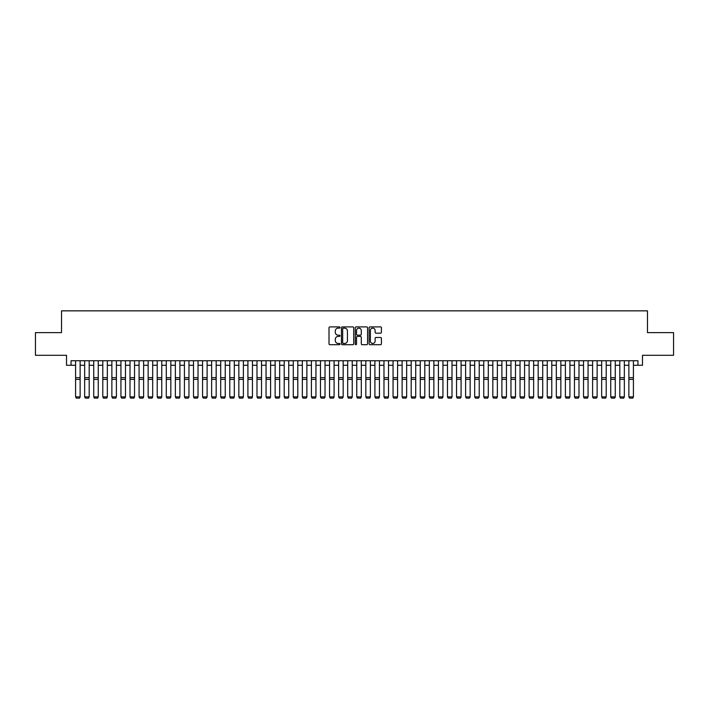 <?xml version="1.0" encoding="UTF-8"?>
<svg xmlns="http://www.w3.org/2000/svg" width="709" height="709" viewBox="0 0 709 709"><rect width="100%" height="100%" fill="white"/><g stroke="black" fill="none" stroke-linecap="round" stroke-linejoin="round"><path stroke-width="1.06" d="M339.992 327.514A0.62 0.62 0 0 0 339.363 326.893L329.907 326.893A0.886 0.886 0 0 0 329.011 327.78L329.011 343.803A0.886 0.886 0 0 0 329.907 344.698L339.363 344.698A0.62 0.62 0 0 0 339.992 344.078A0.62 0.62 0 0 0 339.363 343.448L338.14 343.448A2.845 2.845 0 0 1 335.295 340.604L335.295 339.265A2.845 2.845 0 0 1 338.14 336.421L339.363 336.421A0.62 0.62 0 0 0 339.992 335.791A0.62 0.62 0 0 0 339.363 335.171L338.14 335.171A2.845 2.845 0 0 1 335.295 332.326L335.295 330.988A2.845 2.845 0 0 1 338.14 328.134L339.363 328.134A0.62 0.62 0 0 0 339.992 327.514M380.52 333.168A0.886 0.886 0 0 0 381.407 332.282L381.407 327.78A0.886 0.886 0 0 0 380.52 326.893L370.009 326.893A0.886 0.886 0 0 0 369.123 327.78L369.123 343.803A0.886 0.886 0 0 0 370.009 344.698L380.52 344.698A0.886 0.886 0 0 0 381.407 343.803L381.407 338.379A0.886 0.886 0 0 0 380.52 337.484L376.027 337.484A0.886 0.886 0 0 0 375.132 338.379L375.132 341.073A2.384 2.384 0 0 1 372.748 343.448A2.384 2.384 0 0 1 370.373 341.073L370.373 330.518A2.384 2.384 0 0 1 372.748 328.134A2.384 2.384 0 0 1 375.132 330.518L375.132 332.282A0.886 0.886 0 0 0 376.027 333.168L380.52 333.168M71.051 365.277L71.051 360.739L637.949 360.739L637.949 365.277L642.487 365.277L642.487 355.298L673.55 355.298L673.55 332.618L647.477 332.618L647.477 310.852L61.523 310.852L61.523 332.618L35.45 332.618L35.45 355.298L66.513 355.298L66.513 365.277L75.588 365.277M353.72 327.78A0.886 0.886 0 0 0 352.834 326.893L342.323 326.893A0.886 0.886 0 0 0 341.437 327.78L341.437 343.803A0.886 0.886 0 0 0 342.323 344.698L352.834 344.698A0.886 0.886 0 0 0 353.72 343.803L353.72 327.78M356.166 326.893L366.677 326.893A0.886 0.886 0 0 1 367.563 327.78L367.563 343.803A0.886 0.886 0 0 1 366.677 344.698L362.175 344.698A0.886 0.886 0 0 1 361.289 343.803L361.289 337.307A0.886 0.886 0 0 0 360.402 336.421L357.416 336.421A0.886 0.886 0 0 0 356.53 337.307L356.53 344.078A0.62 0.62 0 0 1 355.9 344.698A0.62 0.62 0 0 1 355.28 344.078L355.28 327.78A0.886 0.886 0 0 1 356.166 326.893M80.126 365.277L84.655 365.277M89.192 365.277L93.73 365.277M98.259 365.277L102.796 365.277M107.334 365.277L111.871 365.277M116.4 365.277L120.938 365.277M125.475 365.277L130.013 365.277M134.542 365.277L139.079 365.277M143.617 365.277L148.146 365.277M152.683 365.277L157.221 365.277M161.758 365.277L166.287 365.277M170.825 365.277L175.362 365.277M179.9 365.277L184.429 365.277M188.966 365.277L193.504 365.277M198.033 365.277L202.57 365.277M207.108 365.277L211.645 365.277M216.174 365.277L220.712 365.277M225.249 365.277L229.787 365.277M234.316 365.277L238.853 365.277M243.391 365.277L247.92 365.277M252.457 365.277L256.995 365.277M261.532 365.277L266.061 365.277M270.599 365.277L275.136 365.277M279.674 365.277L284.203 365.277M288.74 365.277L293.278 365.277M297.807 365.277L302.344 365.277M306.882 365.277L311.419 365.277M315.948 365.277L320.486 365.277M325.023 365.277L329.561 365.277M334.09 365.277L338.627 365.277M343.165 365.277L347.694 365.277M352.231 365.277L356.769 365.277M361.306 365.277L365.835 365.277M370.373 365.277L374.91 365.277M379.439 365.277L383.977 365.277M388.514 365.277L393.052 365.277M397.581 365.277L402.118 365.277M406.656 365.277L411.193 365.277M415.722 365.277L420.26 365.277M424.797 365.277L429.326 365.277M433.864 365.277L438.401 365.277M442.939 365.277L447.468 365.277M452.005 365.277L456.543 365.277M461.08 365.277L465.609 365.277M470.147 365.277L474.684 365.277M479.213 365.277L483.751 365.277M488.288 365.277L492.826 365.277M497.355 365.277L501.892 365.277M506.43 365.277L510.967 365.277M515.496 365.277L520.034 365.277M524.571 365.277L529.1 365.277M533.638 365.277L538.175 365.277M542.713 365.277L547.242 365.277M551.779 365.277L556.317 365.277M560.854 365.277L565.383 365.277M569.921 365.277L574.458 365.277M578.987 365.277L583.525 365.277M588.062 365.277L592.6 365.277M597.129 365.277L601.666 365.277M606.204 365.277L610.741 365.277M615.27 365.277L619.808 365.277M624.345 365.277L628.874 365.277M633.412 365.277L637.949 365.277M343.307 328.134A0.62 0.62 0 0 0 342.677 328.763L342.677 342.828A0.62 0.62 0 0 0 343.307 343.448L344.592 343.448A2.845 2.845 0 0 0 347.445 340.604L347.445 330.988A2.845 2.845 0 0 0 344.592 328.134L343.307 328.134M361.289 330.562A2.384 2.384 0 0 0 358.905 328.178A2.384 2.384 0 0 0 356.53 330.562L356.53 334.285A0.886 0.886 0 0 0 357.416 335.171L360.402 335.171A0.886 0.886 0 0 0 361.289 334.285L361.289 330.562M80.126 360.739L80.126 397.022L79.443 398.148L76.271 398.086L79.443 398.148M76.271 398.148L75.588 396.863L80.126 396.863L79.443 398.086M75.588 360.739L75.588 396.863L76.271 398.086M89.192 360.739L89.192 397.022L88.51 398.148L85.337 398.086L88.51 398.148M85.337 398.148L84.655 396.863L89.192 396.863L88.51 398.086M84.655 360.739L84.655 396.863L85.337 398.086M98.259 360.739L98.259 397.022L97.585 398.148L94.403 398.086L97.585 398.148M94.403 398.148L93.73 396.863L98.259 396.863L97.585 398.086M93.73 360.739L93.73 396.863L94.403 398.086M107.334 360.739L107.334 397.022L106.651 398.148L103.479 398.086L106.651 398.148M103.479 398.148L102.796 396.863L107.334 396.863L106.651 398.086M102.796 360.739L102.796 396.863L103.479 398.086M116.4 360.739L116.4 397.022L115.727 398.148L112.545 398.086L115.727 398.148M112.545 398.148L111.871 396.863L116.4 396.863L115.727 398.086M111.871 360.739L111.871 396.863L112.545 398.086M125.475 360.739L125.475 397.022L124.793 398.148L121.62 398.086L124.793 398.148M121.62 398.148L120.938 396.863L125.475 396.863L124.793 398.086M120.938 360.739L120.938 396.863L121.62 398.086M134.542 360.739L134.542 397.022L133.859 398.148L130.686 398.086L133.859 398.148M130.686 398.148L130.013 396.863L134.542 396.863L133.859 398.086M130.013 360.739L130.013 396.863L130.686 398.086M143.617 360.739L143.617 397.022L142.934 398.148L139.762 398.086L142.934 398.148M139.762 398.148L139.079 396.863L143.617 396.863L142.934 398.086M139.079 360.739L139.079 396.863L139.762 398.086M152.683 360.739L152.683 397.022L152.001 398.148L148.828 398.086L152.001 398.148M148.828 398.148L148.146 396.863L152.683 396.863L152.001 398.086M148.146 360.739L148.146 396.863L148.828 398.086M161.758 360.739L161.758 397.022L161.076 398.148L157.903 398.086L161.076 398.148M157.903 398.148L157.221 396.863L161.758 396.863L161.076 398.086M157.221 360.739L157.221 396.863L157.903 398.086M170.825 360.739L170.825 397.022L170.142 398.148L166.97 398.086L170.142 398.148M166.97 398.148L166.287 396.863L170.825 396.863L170.142 398.086M166.287 360.739L166.287 396.863L166.97 398.086M179.9 360.739L179.9 397.022L179.217 398.148L176.045 398.086L179.217 398.148M176.045 398.148L175.362 396.863L179.9 396.863L179.217 398.086M175.362 360.739L175.362 396.863L176.045 398.086M188.966 360.739L188.966 397.022L188.284 398.148L185.111 398.086L188.284 398.148M185.111 398.148L184.429 396.863L188.966 396.863L188.284 398.086M184.429 360.739L184.429 396.863L185.111 398.086M198.033 360.739L198.033 397.022L197.359 398.148L194.177 398.086L197.359 398.148M194.177 398.148L193.504 396.863L198.033 396.863L197.359 398.086M193.504 360.739L193.504 396.863L194.177 398.086M207.108 360.739L207.108 397.022L206.425 398.148L203.253 398.086L206.425 398.148M203.253 398.148L202.57 396.863L207.108 396.863L206.425 398.086M202.57 360.739L202.57 396.863L203.253 398.086M216.174 360.739L216.174 397.022L215.501 398.148L212.319 398.086L215.501 398.148M212.319 398.148L211.645 396.863L216.174 396.863L215.501 398.086M211.645 360.739L211.645 396.863L212.319 398.086M225.249 360.739L225.249 397.022L224.567 398.148L221.394 398.086L224.567 398.148M221.394 398.148L220.712 396.863L225.249 396.863L224.567 398.086M220.712 360.739L220.712 396.863L221.394 398.086M234.316 360.739L234.316 397.022L233.633 398.148L230.46 398.086L233.633 398.148M230.46 398.148L229.787 396.863L234.316 396.863L233.633 398.086M229.787 360.739L229.787 396.863L230.46 398.086M243.391 360.739L243.391 397.022L242.708 398.148L239.536 398.086L242.708 398.148M239.536 398.148L238.853 396.863L243.391 396.863L242.708 398.086M238.853 360.739L238.853 396.863L239.536 398.086M252.457 360.739L252.457 397.022L251.775 398.148L248.602 398.086L251.775 398.148M248.602 398.148L247.92 396.863L252.457 396.863L251.775 398.086M247.92 360.739L247.92 396.863L248.602 398.086M261.532 360.739L261.532 397.022L260.85 398.148L257.677 398.086L260.85 398.148M257.677 398.148L256.995 396.863L261.532 396.863L260.85 398.086M256.995 360.739L256.995 396.863L257.677 398.086M270.599 360.739L270.599 397.022L269.916 398.148L266.744 398.086L269.916 398.148M266.744 398.148L266.061 396.863L270.599 396.863L269.916 398.086M266.061 360.739L266.061 396.863L266.744 398.086M279.674 360.739L279.674 397.022L278.992 398.148L275.819 398.086L278.992 398.148M275.819 398.148L275.136 396.863L279.674 396.863L278.992 398.086M275.136 360.739L275.136 396.863L275.819 398.086M288.74 360.739L288.74 397.022L288.058 398.148L284.885 398.086L288.058 398.148M284.885 398.148L284.203 396.863L288.74 396.863L288.058 398.086M284.203 360.739L284.203 396.863L284.885 398.086M297.807 360.739L297.807 397.022L297.133 398.148L293.951 398.086L297.133 398.148M293.951 398.148L293.278 396.863L297.807 396.863L297.133 398.086M293.278 360.739L293.278 396.863L293.951 398.086M306.882 360.739L306.882 397.022L306.199 398.148L303.027 398.086L306.199 398.148M303.027 398.148L302.344 396.863L306.882 396.863L306.199 398.086M302.344 360.739L302.344 396.863L303.027 398.086M315.948 360.739L315.948 397.022L315.275 398.148L312.093 398.086L315.275 398.148M312.093 398.148L311.419 396.863L315.948 396.863L315.275 398.086M311.419 360.739L311.419 396.863L312.093 398.086M325.023 360.739L325.023 397.022L324.341 398.148L321.168 398.086L324.341 398.148M321.168 398.148L320.486 396.863L325.023 396.863L324.341 398.086M320.486 360.739L320.486 396.863L321.168 398.086M334.09 360.739L334.09 397.022L333.407 398.148L330.234 398.086L333.407 398.148M330.234 398.148L329.561 396.863L334.09 396.863L333.407 398.086M329.561 360.739L329.561 396.863L330.234 398.086M343.165 360.739L343.165 397.022L342.482 398.148L339.31 398.086L342.482 398.148M339.31 398.148L338.627 396.863L343.165 396.863L342.482 398.086M338.627 360.739L338.627 396.863L339.31 398.086M352.231 360.739L352.231 397.022L351.549 398.148L348.376 398.086L351.549 398.148M348.376 398.148L347.694 396.863L352.231 396.863L351.549 398.086M347.694 360.739L347.694 396.863L348.376 398.086M361.306 360.739L361.306 397.022L360.624 398.148L357.451 398.086L360.624 398.148M357.451 398.148L356.769 396.863L361.306 396.863L360.624 398.086M356.769 360.739L356.769 396.863L357.451 398.086M370.373 360.739L370.373 397.022L369.69 398.148L366.518 398.086L369.69 398.148M366.518 398.148L365.835 396.863L370.373 396.863L369.69 398.086M365.835 360.739L365.835 396.863L366.518 398.086M379.439 360.739L379.439 397.022L378.766 398.148L375.593 398.086L378.766 398.148M375.593 398.148L374.91 396.863L379.439 396.863L378.766 398.086M374.91 360.739L374.91 396.863L375.593 398.086M388.514 360.739L388.514 397.022L387.832 398.148L384.659 398.086L387.832 398.148M384.659 398.148L383.977 396.863L388.514 396.863L387.832 398.086M383.977 360.739L383.977 396.863L384.659 398.086M397.581 360.739L397.581 397.022L396.907 398.148L393.725 398.086L396.907 398.148M393.725 398.148L393.052 396.863L397.581 396.863L396.907 398.086M393.052 360.739L393.052 396.863L393.725 398.086M406.656 360.739L406.656 397.022L405.973 398.148L402.801 398.086L405.973 398.148M402.801 398.148L402.118 396.863L406.656 396.863L405.973 398.086M402.118 360.739L402.118 396.863L402.801 398.086M415.722 360.739L415.722 397.022L415.049 398.148L411.867 398.086L415.049 398.148M411.867 398.148L411.193 396.863L415.722 396.863L415.049 398.086M411.193 360.739L411.193 396.863L411.867 398.086M424.797 360.739L424.797 397.022L424.115 398.148L420.942 398.086L424.115 398.148M420.942 398.148L420.26 396.863L424.797 396.863L424.115 398.086M420.26 360.739L420.26 396.863L420.942 398.086M433.864 360.739L433.864 397.022L433.181 398.148L430.008 398.086L433.181 398.148M430.008 398.148L429.326 396.863L433.864 396.863L433.181 398.086M429.326 360.739L429.326 396.863L430.008 398.086M442.939 360.739L442.939 397.022L442.256 398.148L439.084 398.086L442.256 398.148M439.084 398.148L438.401 396.863L442.939 396.863L442.256 398.086M438.401 360.739L438.401 396.863L439.084 398.086M452.005 360.739L452.005 397.022L451.323 398.148L448.15 398.086L451.323 398.148M448.15 398.148L447.468 396.863L452.005 396.863L451.323 398.086M447.468 360.739L447.468 396.863L448.15 398.086M461.08 360.739L461.08 397.022L460.398 398.148L457.225 398.086L460.398 398.148M457.225 398.148L456.543 396.863L461.08 396.863L460.398 398.086M456.543 360.739L456.543 396.863L457.225 398.086M470.147 360.739L470.147 397.022L469.464 398.148L466.292 398.086L469.464 398.148M466.292 398.148L465.609 396.863L470.147 396.863L469.464 398.086M465.609 360.739L465.609 396.863L466.292 398.086M479.213 360.739L479.213 397.022L478.54 398.148L475.367 398.086L478.54 398.148M475.367 398.148L474.684 396.863L479.213 396.863L478.54 398.086M474.684 360.739L474.684 396.863L475.367 398.086M488.288 360.739L488.288 397.022L487.606 398.148L484.433 398.086L487.606 398.148M484.433 398.148L483.751 396.863L488.288 396.863L487.606 398.086M483.751 360.739L483.751 396.863L484.433 398.086M497.355 360.739L497.355 397.022L496.681 398.148L493.499 398.086L496.681 398.148M493.499 398.148L492.826 396.863L497.355 396.863L496.681 398.086M492.826 360.739L492.826 396.863L493.499 398.086M506.43 360.739L506.43 397.022L505.747 398.148L502.575 398.086L505.747 398.148M502.575 398.148L501.892 396.863L506.43 396.863L505.747 398.086M501.892 360.739L501.892 396.863L502.575 398.086M515.496 360.739L515.496 397.022L514.823 398.148L511.641 398.086L514.823 398.148M511.641 398.148L510.967 396.863L515.496 396.863L514.823 398.086M510.967 360.739L510.967 396.863L511.641 398.086M524.571 360.739L524.571 397.022L523.889 398.148L520.716 398.086L523.889 398.148M520.716 398.148L520.034 396.863L524.571 396.863L523.889 398.086M520.034 360.739L520.034 396.863L520.716 398.086M533.638 360.739L533.638 397.022L532.955 398.148L529.783 398.086L532.955 398.148M529.783 398.148L529.1 396.863L533.638 396.863L532.955 398.086M529.1 360.739L529.1 396.863L529.783 398.086M542.713 360.739L542.713 397.022L542.03 398.148L538.858 398.086L542.03 398.148M538.858 398.148L538.175 396.863L542.713 396.863L542.03 398.086M538.175 360.739L538.175 396.863L538.858 398.086M551.779 360.739L551.779 397.022L551.097 398.148L547.924 398.086L551.097 398.148M547.924 398.148L547.242 396.863L551.779 396.863L551.097 398.086M547.242 360.739L547.242 396.863L547.924 398.086M560.854 360.739L560.854 397.022L560.172 398.148L556.999 398.086L560.172 398.148M556.999 398.148L556.317 396.863L560.854 396.863L560.172 398.086M556.317 360.739L556.317 396.863L556.999 398.086M569.921 360.739L569.921 397.022L569.238 398.148L566.066 398.086L569.238 398.148M566.066 398.148L565.383 396.863L569.921 396.863L569.238 398.086M565.383 360.739L565.383 396.863L566.066 398.086M578.987 360.739L578.987 397.022L578.314 398.148L575.141 398.086L578.314 398.148M575.141 398.148L574.458 396.863L578.987 396.863L578.314 398.086M574.458 360.739L574.458 396.863L575.141 398.086M588.062 360.739L588.062 397.022L587.38 398.148L584.207 398.086L587.38 398.148M584.207 398.148L583.525 396.863L588.062 396.863L587.38 398.086M583.525 360.739L583.525 396.863L584.207 398.086M597.129 360.739L597.129 397.022L596.455 398.148L593.273 398.086L596.455 398.148M593.273 398.148L592.6 396.863L597.129 396.863L596.455 398.086M592.6 360.739L592.6 396.863L593.273 398.086M606.204 360.739L606.204 397.022L605.521 398.148L602.349 398.086L605.521 398.148M602.349 398.148L601.666 396.863L606.204 396.863L605.521 398.086M601.666 360.739L601.666 396.863L602.349 398.086M615.27 360.739L615.27 397.022L614.597 398.148L611.415 398.086L614.597 398.148M611.415 398.148L610.741 396.863L615.27 396.863L614.597 398.086M610.741 360.739L610.741 396.863L611.415 398.086M624.345 360.739L624.345 397.022L623.663 398.148L620.49 398.086L623.663 398.148M620.49 398.148L619.808 396.863L624.345 396.863L623.663 398.086M619.808 360.739L619.808 396.863L620.49 398.086M633.412 360.739L633.412 397.022L632.729 398.148L629.557 398.086L632.729 398.148M629.557 398.148L628.874 396.863L633.412 396.863L632.729 398.086M628.874 360.739L628.874 396.863L629.557 398.086M80.126 377.667L75.588 377.667M80.126 379.386L75.588 379.386M89.192 377.667L84.655 377.667M89.192 379.386L84.655 379.386M98.259 377.667L93.73 377.667M98.259 379.386L93.73 379.386M107.334 377.667L102.796 377.667M107.334 379.386L102.796 379.386M116.4 377.667L111.871 377.667M116.4 379.386L111.871 379.386M125.475 377.667L120.938 377.667M125.475 379.386L120.938 379.386M134.542 377.667L130.013 377.667M134.542 379.386L130.013 379.386M143.617 377.667L139.079 377.667M143.617 379.386L139.079 379.386M152.683 377.667L148.146 377.667M152.683 379.386L148.146 379.386M161.758 377.667L157.221 377.667M161.758 379.386L157.221 379.386M170.825 377.667L166.287 377.667M170.825 379.386L166.287 379.386M179.9 377.667L175.362 377.667M179.9 379.386L175.362 379.386M188.966 377.667L184.429 377.667M188.966 379.386L184.429 379.386M198.033 377.667L193.504 377.667M198.033 379.386L193.504 379.386M207.108 377.667L202.57 377.667M207.108 379.386L202.57 379.386M216.174 377.667L211.645 377.667M216.174 379.386L211.645 379.386M225.249 377.667L220.712 377.667M225.249 379.386L220.712 379.386M234.316 377.667L229.787 377.667M234.316 379.386L229.787 379.386M243.391 377.667L238.853 377.667M243.391 379.386L238.853 379.386M252.457 377.667L247.92 377.667M252.457 379.386L247.92 379.386M261.532 377.667L256.995 377.667M261.532 379.386L256.995 379.386M270.599 377.667L266.061 377.667M270.599 379.386L266.061 379.386M279.674 377.667L275.136 377.667M279.674 379.386L275.136 379.386M288.74 377.667L284.203 377.667M288.74 379.386L284.203 379.386M297.807 377.667L293.278 377.667M297.807 379.386L293.278 379.386M306.882 377.667L302.344 377.667M306.882 379.386L302.344 379.386M315.948 377.667L311.419 377.667M315.948 379.386L311.419 379.386M325.023 377.667L320.486 377.667M325.023 379.386L320.486 379.386M334.09 377.667L329.561 377.667M334.09 379.386L329.561 379.386M343.165 377.667L338.627 377.667M343.165 379.386L338.627 379.386M352.231 377.667L347.694 377.667M352.231 379.386L347.694 379.386M361.306 377.667L356.769 377.667M361.306 379.386L356.769 379.386M370.373 377.667L365.835 377.667M370.373 379.386L365.835 379.386M379.439 377.667L374.91 377.667M379.439 379.386L374.91 379.386M388.514 377.667L383.977 377.667M388.514 379.386L383.977 379.386M397.581 377.667L393.052 377.667M397.581 379.386L393.052 379.386M406.656 377.667L402.118 377.667M406.656 379.386L402.118 379.386M415.722 377.667L411.193 377.667M415.722 379.386L411.193 379.386M424.797 377.667L420.26 377.667M424.797 379.386L420.26 379.386M433.864 377.667L429.326 377.667M433.864 379.386L429.326 379.386M442.939 377.667L438.401 377.667M442.939 379.386L438.401 379.386M452.005 377.667L447.468 377.667M452.005 379.386L447.468 379.386M461.08 377.667L456.543 377.667M461.08 379.386L456.543 379.386M470.147 377.667L465.609 377.667M470.147 379.386L465.609 379.386M479.213 377.667L474.684 377.667M479.213 379.386L474.684 379.386M488.288 377.667L483.751 377.667M488.288 379.386L483.751 379.386M497.355 377.667L492.826 377.667M497.355 379.386L492.826 379.386M506.43 377.667L501.892 377.667M506.43 379.386L501.892 379.386M515.496 377.667L510.967 377.667M515.496 379.386L510.967 379.386M524.571 377.667L520.034 377.667M524.571 379.386L520.034 379.386M533.638 377.667L529.1 377.667M533.638 379.386L529.1 379.386M542.713 377.667L538.175 377.667M542.713 379.386L538.175 379.386M551.779 377.667L547.242 377.667M551.779 379.386L547.242 379.386M560.854 377.667L556.317 377.667M560.854 379.386L556.317 379.386M569.921 377.667L565.383 377.667M569.921 379.386L565.383 379.386M578.987 377.667L574.458 377.667M578.987 379.386L574.458 379.386M588.062 377.667L583.525 377.667M588.062 379.386L583.525 379.386M597.129 377.667L592.6 377.667M597.129 379.386L592.6 379.386M606.204 377.667L601.666 377.667M606.204 379.386L601.666 379.386M615.27 377.667L610.741 377.667M615.27 379.386L610.741 379.386M624.345 377.667L619.808 377.667M624.345 379.386L619.808 379.386M633.412 377.667L628.874 377.667M633.412 379.386L628.874 379.386"/></g></svg>
